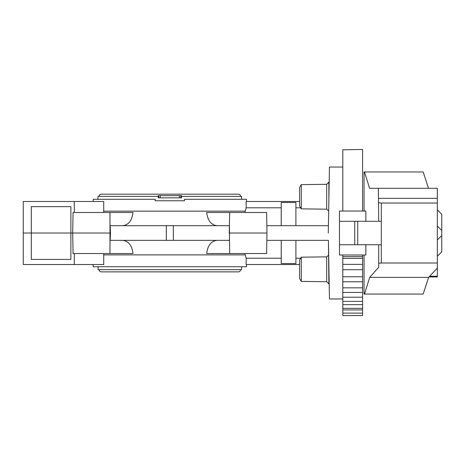 <?xml version="1.0" encoding="UTF-8"?>
<svg xmlns="http://www.w3.org/2000/svg" width="465" height="465" viewBox="0 0 465 465"><rect width="100%" height="100%" fill="white"/><g stroke="black" fill="none" stroke-linecap="round" stroke-linejoin="round"><path stroke-width="0.7" d="M437.35 209.889L441.75 214.272L437.35 209.785M437.35 256.25L441.75 251.856L437.35 256.145M429.009 276.942L437.35 276.942L437.35 276.227L429.683 276.227M364.06 255.006L364.06 294.06L364.531 294.06L369.687 277.373L378.719 267.299L378.719 263.277L381.306 263.004L381.306 203.031L437.35 203.031L437.35 276.227M364.06 211.029L364.06 171.974L364.531 171.974L369.576 188.308L378.365 188.308L378.719 221.294M378.719 244.747L378.719 263.277M378.365 188.308L437.35 188.308L437.35 203.031M378.365 198.346L437.35 198.346M378.719 202.757L381.306 203.031M364.531 171.974L423.191 171.974L428.486 188.308M364.531 294.06L423.191 294.06L428.602 277.373L369.687 277.373M437.35 268.084L428.602 277.373M381.306 263.004L437.35 263.004M381.306 244.747L339.462 244.747L339.462 221.294L381.306 221.294M365.845 244.747L365.845 255.006L339.462 255.006L339.462 244.747M339.462 221.294L339.462 211.029L365.845 211.029L365.845 221.294M354.743 244.747L354.743 221.294M357.719 221.294L357.719 244.747M437.35 239.981L441.75 235.563L441.75 230.471L437.35 226.054M441.75 235.563L441.75 251.768M441.75 214.272L441.75 230.471M301.268 257.18L301.268 281.412L299.565 278.459L299.565 260.133L301.268 257.18L326.68 256.866L326.68 281.726L328.877 283.662L328.424 240.347L266.84 240.347M301.268 208.855L299.565 205.902L299.565 187.581L301.268 184.628L301.268 208.855L326.68 209.174L328.679 210.93M362.595 255.006L362.595 315.537L342.804 315.537L342.804 255.006M342.804 211.029L342.804 149.811L362.595 149.463L362.595 211.029M110.455 233.017L110.193 225.688L229.472 225.688L229.472 240.347L110.193 240.347L110.455 233.017L23.25 233.017L23.25 201.502L103.736 201.502L103.724 212.499M122.522 240.347C128.45 240.94 131.938 245.334 132.99 253.541L73.057 253.541L72.703 233.017L73.057 212.499L132.99 212.499C131.938 220.701 128.45 225.101 122.522 225.688M217.149 225.688C211.22 225.101 207.727 220.701 206.675 212.499L266.614 212.499L266.968 233.017L229.437 233.017L229.687 253.541L206.675 253.541C207.727 245.334 211.22 240.94 217.149 240.347M103.724 253.541L103.736 264.533L74.272 264.533L74.348 253.541M266.968 233.017L266.614 253.541L229.687 253.541M98.092 266.736L98.092 269.665L241.579 269.665L241.579 266.736M246.52 264.533L246.496 266.736L93.174 266.736L93.151 264.533M299.565 264.533L246.13 264.533L246.171 258.22L244.863 253.541M246.171 258.22L281.238 258.22M98.092 264.533L98.417 264.533M74.272 264.533L23.25 264.533L23.25 233.017M326.668 281.726L329.185 284.191M281.238 240.347L281.238 263.574L295.897 263.574L295.897 240.347M295.897 258.22L300.669 258.22M328.424 240.347L329.447 298.983L342.804 298.983M342.804 167.057L329.447 167.057L328.296 233.017L328.424 225.688L266.84 225.688M229.216 233.017L229.687 212.499M244.863 212.499L246.171 207.814L246.13 201.502L299.565 201.502M281.238 207.814L246.171 207.814M295.897 225.688L295.897 202.461L281.238 202.461L281.238 225.688M300.669 207.814L295.897 207.814M326.668 184.309L329.185 181.844M246.52 201.502L246.496 199.305L184.495 199.305L184.495 200.77L155.176 200.77L155.176 199.305L93.174 199.305L155.176 199.305M93.174 199.305L93.151 201.502L69.866 201.502M97.824 199.305L98.092 196.369L158.838 196.369L158.838 195.637L158.838 197.84L158.228 197.84L158.222 195.637L180.827 195.637L180.827 196.369L241.579 196.369L241.579 199.305M184.495 200.037L184.495 200.77M155.176 200.037L155.176 200.77M181.449 195.637L181.443 197.84L180.827 197.84L180.827 195.637L181.391 195.637M240.562 196.369A2.197 2.197 0 0 0 238.365 194.172L101.306 194.172A2.197 2.197 0 0 0 99.109 196.369M180.827 197.84L158.838 197.84M31.312 206.634L70.889 206.634L70.889 259.406L31.312 259.406L31.312 206.634M74.272 201.502L74.348 212.499M362.595 256.628L342.804 256.628M342.804 315.526L362.595 315.537M301.268 184.628L326.68 184.309L328.877 182.373L328.877 199.427M326.68 184.309L326.68 209.174M99.109 269.665A2.197 2.197 0 0 0 101.306 271.862L238.365 271.862A2.197 2.197 0 0 0 240.562 269.665M362.595 264.382L342.804 264.382M362.595 276.768L342.804 276.768M362.595 287.829L342.804 287.829M362.595 297.222L342.804 297.222M362.595 304.662L342.804 304.662M362.595 309.928L342.804 309.928M173.346 240.347L173.346 225.688M109.984 253.541L109.984 212.499M166.325 225.688L166.325 240.347M245.165 211.156L103.765 211.156M103.765 254.878L245.165 254.878M179.362 195.637L179.362 197.84M160.309 197.84L160.309 195.637M342.804 258.36L362.595 258.36M342.804 313.119L362.595 313.119M342.804 308.353L362.595 308.353M342.804 301.39L362.595 301.39M342.804 292.439L362.595 292.439M342.804 281.773L362.595 281.773M342.804 269.712L362.595 269.712M326.68 256.866L328.679 255.105M301.268 281.412L326.68 281.726"/></g></svg>
